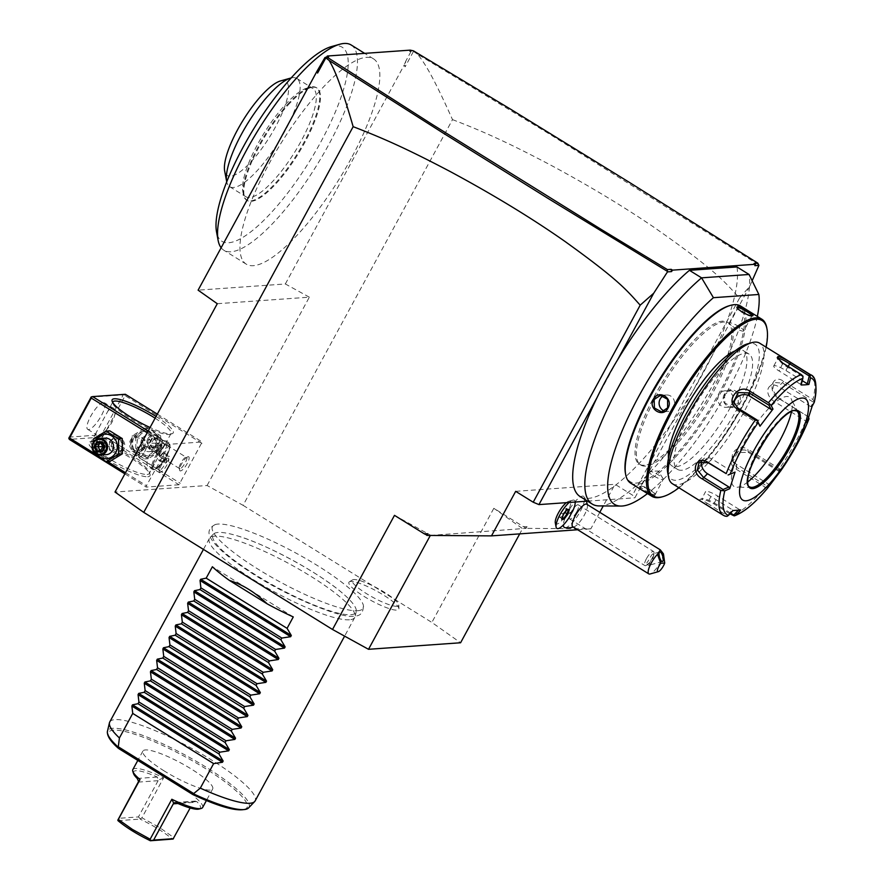 <?xml version="1.0" encoding="UTF-8"?>
<svg xmlns="http://www.w3.org/2000/svg" width="885" height="885" viewBox="0 0 885 885"><rect width="100%" height="100%" fill="white"/><g stroke="black" fill="none" stroke-linecap="round" stroke-linejoin="round"><path stroke-width="0.66" stroke-dasharray="4.42 3.32" d="M758.766 264.836L548.501 133.469L417.554 54.195C423.373 61.452 431.393 72.404 452.5 119.619L243.076 505.324L207.09 485.511L115.006 492.049M243.076 505.324L431.858 622.432L460.587 642.764M357.64 610.727A85.69 16.472 28.5 0 0 363.226 604.809A85.69 16.472 28.5 0 0 299.495 555.028A85.69 16.472 28.5 0 0 217.953 524.075A85.69 16.472 28.5 0 0 215.343 524.517A85.69 16.472 28.5 0 0 262.17 571.688A85.69 16.472 28.5 0 0 357.64 610.727M350.726 581.434A28.375 5.454 28.5 0 0 349.376 581.788A28.375 5.454 28.5 0 0 366.279 597.751A28.375 5.454 28.5 0 0 396.989 610.13A28.375 5.454 28.5 0 0 398.936 608.692A28.375 5.454 28.5 0 0 378.68 592.22A28.375 5.454 28.5 0 0 350.726 581.434M207.09 485.511L309.341 297.172L217.267 303.71M178.969 484.759L146.224 487.082L146.434 485.699L169.466 444.281L202.2 441.958L178.969 484.759L102.107 437.079L69.373 439.414M309.341 297.172L285.346 283.963L198.107 290.158M285.346 283.963L404.213 65.036L405.109 66.84L405.784 61.154L404.213 65.036M417.554 54.195L412.919 51.02L411.049 51.441L405.784 61.154M411.049 51.441L409.655 51.54L410.22 50.135M328.667 56.85L326.642 57.027M326.344 57.459L324.95 57.558M351.102 158.581A120.769 34.161 -58.2 0 1 246.24 264.139A120.769 34.161 -58.2 0 1 268.697 164.433A120.769 34.161 -58.2 0 1 373.558 58.886A120.769 34.161 -58.2 0 1 351.102 158.581M754.075 263.42L754.85 265.677M452.5 119.619C483.664 131.588 508.731 142.983 550.005 164.743C587.408 184.81 621.712 205.42 652.942 226.56C717.945 271.96 724.395 281.707 739.528 298.112L749.661 286.408L752.15 280.755M749.661 286.408L713.199 353.569A142.275 40.245 121.8 0 0 736.951 266.949M617.254 360.394L596.988 397.708M580.095 496.54A142.275 40.245 121.8 0 0 692.933 390.893L634.899 497.79L632.543 495.158L615.02 484.283L603.249 505.943M713.199 353.569A142.275 40.245 -58.2 0 1 692.933 390.893L713.199 353.569M599.145 505.91A142.275 40.245 121.8 0 0 696.163 412.698A142.275 40.245 121.8 0 0 749.086 274.472M757.35 316.421A130.814 37.004 -58.2 0 1 647.477 493.565M644.291 465.256A83.544 23.63 -58.2 0 1 639.368 464.194A83.544 23.63 -58.2 0 1 658.993 387.962A83.544 23.63 -58.2 0 1 722.525 321.155A83.544 23.63 -58.2 0 1 727.448 322.217A83.544 23.63 -58.2 0 1 707.823 398.449A83.544 23.63 -58.2 0 1 644.291 465.256M645.641 466.085A83.544 23.63 -58.2 0 1 640.718 465.034A83.544 23.63 -58.2 0 1 660.343 388.803A83.544 23.63 -58.2 0 1 723.875 321.996A83.544 23.63 -58.2 0 1 728.797 323.047A83.544 23.63 -58.2 0 1 709.173 399.279A83.544 23.63 -58.2 0 1 645.641 466.085M625.441 473.32A103.235 29.205 121.8 0 0 636.415 483.066A103.235 29.205 121.8 0 0 719.981 391.535A103.235 29.205 121.8 0 0 733.101 305.015A103.235 29.205 121.8 0 0 729.439 305.679M630.629 483.11A104.22 29.482 121.8 0 0 636.769 484.427A104.22 29.482 121.8 0 0 716.031 401.082A104.22 29.482 121.8 0 0 740.513 305.978M640.729 486.319L640.983 486.285C637.123 485.92 651.448 494.803 654.469 494.649C658.728 494.284 644.402 485.4 640.983 486.285L639.855 486.562L640.729 486.319L648.672 471.395A8.275 1.593 28.5 0 0 654.126 476.152A8.275 1.593 28.5 0 0 662.677 479.526A8.275 1.593 -151.5 0 0 663.208 479.294L654.701 495.556C659.281 495.169 643.871 485.611 640.132 486.518C635.95 486.175 651.36 495.733 654.701 495.556L655.011 494.383M766.764 327.716A104.22 29.482 -58.2 0 1 731.928 423.295A104.22 29.482 -58.2 0 1 661.77 496.972M724.494 394.113C718.487 403.881 733.919 413.417 739.063 403.14C744.772 393.394 729.351 383.858 724.494 394.113L724.87 402.996L732.05 406.901L738.289 402.819L738.024 394.301L730.877 390.396L724.804 394.456M766.133 347.174A103.235 29.205 -58.2 0 1 678.928 487.757M735.169 350.847A67.824 19.182 -58.2 0 1 739.44 349.763A67.824 19.182 -58.2 0 1 743.433 350.626A67.824 19.182 -58.2 0 1 727.503 412.521A67.824 19.182 -58.2 0 1 675.919 466.76A67.824 19.182 -58.2 0 1 671.925 465.897A67.824 19.182 -58.2 0 1 668.452 458.397M681.583 470.267A67.824 19.182 -58.2 0 1 677.589 469.415A67.824 19.182 -58.2 0 1 693.519 407.52A67.824 19.182 -58.2 0 1 745.104 353.281A67.824 19.182 -58.2 0 1 749.097 354.133A67.824 19.182 -58.2 0 1 733.167 416.027A67.824 19.182 -58.2 0 1 681.583 470.267M667.721 472.756A79.407 22.468 121.8 0 0 676.162 480.256A79.407 22.468 121.8 0 0 740.435 409.844A79.407 22.468 121.8 0 0 750.524 343.291A79.407 22.468 121.8 0 0 747.714 343.8M672.434 483.741A82.714 23.397 121.8 0 0 677.313 484.781A82.714 23.397 121.8 0 0 740.214 418.638A82.714 23.397 121.8 0 0 759.651 343.159M729.937 513.82L713.941 503.897C708.077 500.711 703.597 499.14 700.5 499.173L701.882 498.753L705.599 491.562A9.923 1.903 28.5 0 0 710.932 496.54L732.36 509.826L726.917 516.398M730.623 513.09L714.04 502.802C708.83 500.003 704.88 498.631 702.203 498.697L700.5 499.173C698.829 499.472 700.71 501.231 706.142 504.45L724.638 515.922A82.714 23.397 -58.2 0 1 723.288 515.28M801.168 384.997L800.527 384.278L803.016 376.225M802.496 376.479L782.76 364.244L777.727 358.724M810.505 374.698A82.714 23.397 -58.2 0 1 812.972 399.544L783.69 381.38C772.517 373.05 766.808 391.148 778.313 398.184L807.596 416.348A82.714 23.397 -58.2 0 1 778.501 469.924L749.23 451.759C738.035 444.148 723.797 462.766 736.054 469.116L765.337 487.281A82.714 23.397 -58.2 0 1 732.437 515.369M767.87 487.779L765.337 487.281M706.142 504.45L707.27 503.288C702.447 500.456 700.754 498.93 702.203 498.697L701.882 498.753M710.932 496.54L707.27 503.288L727.005 515.524M725.258 516.221L724.638 515.922M800.527 384.278L779.099 370.981A9.923 1.903 -151.5 0 1 773.767 366.003A9.923 1.903 -151.5 0 1 785.88 370.505L802.275 380.672M812.972 399.544L814.244 402.376M812.142 406.281L810.704 406.602L814.156 401.458M813.16 402.011L782.639 383.083L774.209 382.53L772.55 389.909L777.981 397.675L807.596 416.348M778.501 469.924L779.74 471.285L780.88 470.632M781.92 468.784L780.006 469.138L778.8 471.296L779.74 471.285M778.8 471.296L748.279 452.368L737.47 452.556L732.769 461.539L736.84 467.435L767.361 486.363L767.439 487.491M768.899 485.942L768.578 484.206L736.364 464.227A9.923 9.027 -8.5 0 1 732.26 458.153A9.923 9.027 -8.5 0 1 736.939 449.082A9.923 9.027 -8.5 0 1 747.803 449.16L748.279 452.368L749.23 451.759M767.361 486.363L768.578 484.206M740.712 510.003L739.13 509.351L738.234 510.302M739.13 509.351L717.702 496.054A9.923 1.903 28.5 0 0 705.599 491.562M733.001 510.556L732.36 509.826M796.777 410.972A44.67 12.633 121.8 0 0 796.644 410.883A44.67 12.633 121.8 0 0 794.011 410.319A44.67 12.633 121.8 0 0 760.049 446.04A44.67 12.633 121.8 0 0 749.551 486.794A44.67 12.633 121.8 0 0 749.695 486.883M747.825 481.938A52.613 14.879 -58.2 0 1 737.249 487.259A52.613 14.879 -58.2 0 1 736.718 487.27A52.613 14.879 -58.2 0 1 744.318 442.467A52.613 14.879 -58.2 0 1 786.522 396.513A52.613 14.879 -58.2 0 1 791.367 399.168A52.613 14.879 -58.2 0 1 791.522 411.492M810.704 406.602L778.501 386.623A9.923 7.124 -130.5 0 0 769.718 386.369A9.923 7.124 -130.5 0 0 773.833 401.204L806.047 421.183L808.503 416.603M806.832 422.886L806.047 421.183M780.006 469.138L747.803 449.16M701.783 461.373A9.923 7.124 49.5 0 1 703.409 458.884A9.923 7.124 49.5 0 1 712.193 459.149L733.61 472.435L727.78 474.924M735.048 472.114L733.61 472.435M759.651 424.479L738.223 411.193A9.923 9.027 171.5 0 1 734.119 405.131A9.923 9.027 171.5 0 1 734.041 403.438M751.984 315.79L751.453 316.022C748.046 316.896 733.72 308.013 737.968 307.648M743.776 330.901A8.275 1.593 28.5 0 1 743.245 331.145A8.275 1.593 -151.5 0 1 734.694 327.771A8.275 1.593 -151.5 0 1 729.229 323.014A8.275 1.593 -151.5 0 1 729.76 322.782A8.275 1.593 28.5 0 1 738.311 326.156A8.275 1.593 28.5 0 1 743.776 330.901L751.973 315.812M724.981 390.816A8.275 7.777 85.9 0 0 718.83 394.887A8.275 7.777 -94.1 0 0 726.154 407.321A8.275 7.777 -94.1 0 0 732.315 403.25A8.275 7.777 85.9 0 0 724.981 390.816L730.877 390.396M648.672 471.395A8.275 1.593 28.5 0 1 649.192 471.163A8.275 1.593 -151.5 0 1 649.313 471.152A8.275 1.593 -151.5 0 1 656.692 473.94A8.275 1.593 -151.5 0 1 663.053 478.619A8.275 1.593 -151.5 0 1 663.208 479.294M664.447 411.071A8.275 7.777 85.9 0 0 673.618 407.421A8.275 7.777 -94.1 0 0 663.396 395.805M739.528 298.112L632.543 495.158M413.383 51.618L405.109 66.84M599.787 512.327L590.837 528.821L526.188 528.356L527.084 526.719L523.489 526.686L493.83 508.289L431.858 622.432M527.084 526.719L525.624 528.4L522.559 528.622L519.705 533.876M523.489 526.686L526.188 528.356M394.489 515.347L430.486 535.159L426.858 535.414M577.673 529.75L590.837 528.821M430.331 535.436L522.559 528.622L493.83 508.289M427.754 533.766L426.99 535.159M515.678 491.341L615.02 484.283M587.529 501.153L634.899 497.79M555.293 522.858A13.264 3.75 121.8 0 0 567.44 512.349A13.264 3.75 121.8 0 0 568.657 501.319A13.264 3.75 121.8 0 0 566.367 502.658M564.951 527.659A18.297 5.177 121.8 0 0 580.228 511.441A18.297 5.177 121.8 0 0 584.1 496.795A18.297 5.177 121.8 0 0 567.739 512.327A18.297 5.177 121.8 0 0 563.38 524.949M572.672 511.154L572.661 511.087A16.538 4.679 121.8 0 0 574.31 500.268A16.538 4.679 121.8 0 0 572.75 500.169A16.538 4.679 121.8 0 0 569.155 502.459M572.661 511.087L569.332 513.134L569.575 516.785A16.538 4.679 -58.2 0 1 556.886 528.4M575.173 502.027A16.538 4.679 121.8 0 0 574.332 500.291A16.538 4.679 121.8 0 0 569.199 502.448M573.314 527.051A19.857 19.857 0 0 0 574.232 526.752A13.231 3.739 -58.2 0 0 584.288 515.159A13.231 3.739 121.8 0 0 587.408 505.512A13.231 3.739 121.8 0 0 586.744 504.229M574.232 526.752A13.231 3.739 -58.2 0 1 572.794 526.73M663.44 553.877A13.231 3.739 -58.2 0 1 660.321 562.329A13.231 3.739 -58.2 0 1 650.088 573.978M649.701 562.816A4.967 1.67 -105.5 0 1 648.948 565.283A4.967 1.67 -105.5 0 1 648.838 565.294A4.967 1.67 -105.5 0 1 648.285 565.128A4.967 1.67 -105.5 0 1 646.769 563.026L647.112 564.353L648.296 564.077L652.466 559.409L653.705 555.703L652.975 553.855L659.801 551.963M653.097 553.833C652.289 553.944 650.951 555.88 649.081 559.652L646.769 563.026M646.404 558.767A8.275 2.345 121.8 0 0 644.866 565.592A8.275 2.345 121.8 0 0 646.492 565.238A8.275 2.345 121.8 0 0 652.046 558.358A8.275 2.345 121.8 0 0 653.982 553.147A8.275 2.345 121.8 0 0 653.584 551.532A8.275 2.345 121.8 0 0 646.404 558.767M576.799 511.685A8.275 2.345 121.8 0 0 578.336 504.859A8.275 2.345 121.8 0 0 571.157 512.083A8.275 2.345 121.8 0 0 569.619 518.92A8.275 2.345 121.8 0 0 576.799 511.685M563.358 514.506L562.141 518.433M564.94 512.459L566.3 508.222L564.298 508.366L567.174 509.472L563.07 514.152L560.913 512.813L559.541 517.128L561.698 518.466L561.798 519.384M569.431 509.317L566.455 509.705M564.298 508.366L560.913 512.813M559.541 517.128L561.544 516.984L563.391 514.55M566.3 508.222L568.413 509.672M561.544 516.984L562.429 517.537M411.569 50.965L409.655 51.54M351.179 44.991A120.769 34.161 -58.2 0 1 328.711 144.698A120.769 34.161 -58.2 0 1 223.85 250.245A120.769 34.161 -58.2 0 1 221.128 247.756M331.521 46.573A114.154 32.291 -58.2 0 1 321.067 141.511A114.154 32.291 -58.2 0 1 216.537 231.947M288.067 105.061A66.176 18.718 -58.2 0 1 317.007 88.046A66.176 18.718 -58.2 0 1 312.659 126.323A66.176 18.718 -58.2 0 1 276.175 183.494A66.176 18.718 -58.2 0 1 247.236 200.508A66.176 18.718 -58.2 0 1 251.583 162.232A66.176 18.718 -58.2 0 1 288.067 105.061M287.393 104.64A66.176 18.718 -58.2 0 1 310.082 87.217A66.176 18.718 -58.2 0 1 316.332 87.626A66.176 18.718 -58.2 0 1 311.985 125.902A66.176 18.718 -58.2 0 1 275.5 183.084A66.176 18.718 -58.2 0 1 246.561 200.087A66.176 18.718 -58.2 0 1 243.419 194.678A66.176 18.718 -58.2 0 1 287.393 104.64M306.995 88.091A63.698 18.021 -58.2 0 0 285.147 104.85A63.698 18.021 121.8 0 0 242.833 191.525A63.698 18.021 121.8 0 0 245.853 196.724A63.698 18.021 121.8 0 0 273.697 180.352A63.698 18.021 -58.2 0 0 308.81 125.327A63.698 18.021 -58.2 0 0 313.002 88.478A63.698 18.021 -58.2 0 0 306.995 88.091L310.082 87.217M291.176 77.946A63.698 18.021 -58.2 0 1 296.818 78.444A63.698 18.021 -58.2 0 1 292.891 114.685A63.698 18.021 -58.2 0 1 258.365 169.378A63.698 18.021 -58.2 0 1 229.669 186.691A63.698 18.021 -58.2 0 1 226.726 181.856M280.49 80.944A55.423 15.676 -58.2 0 1 284.682 106.742A55.423 15.676 -58.2 0 1 251.517 161.236A55.423 15.676 -58.2 0 1 224.657 170.949M124.885 473.851L146.224 487.082M147.762 476.727A34.736 6.682 28.5 0 0 150.007 474.26A34.736 6.682 28.5 0 0 124.088 454.082A34.736 6.682 28.5 0 0 91.133 441.593A34.736 6.682 28.5 0 0 90.126 441.748A34.736 6.682 28.5 0 0 108.955 460.831A34.736 6.682 28.5 0 0 147.762 476.727M201.99 443.341L125.139 395.672L103.445 435.619L180.308 483.298M103.445 435.619L102.096 435.929L101.532 434.823L68.798 437.146M102.107 437.079L102.096 435.929M134.1 437.467A12.301 11.56 85.9 0 1 149.886 433.075A12.301 11.56 85.9 0 1 154.156 449.912A12.301 11.56 85.9 0 1 138.359 454.304A12.301 11.56 85.9 0 1 134.1 437.467M157.32 414.114L202.2 441.958M125.139 395.672L124.564 394.555L125.349 394.279M148.127 431.05L169.466 444.281M156.048 416.459A34.736 6.682 -151.5 0 1 172 433.761A34.736 6.682 -151.5 0 1 171.004 433.916A34.736 6.682 -151.5 0 1 150.052 427.499M147.198 432.765L168.128 445.752M93.666 452.965L107.539 461.561M125.504 472.712L146.434 485.699M100.237 439.867A12.301 11.56 85.9 0 1 116.023 435.475A12.301 11.56 85.9 0 1 120.294 452.312A12.301 11.56 85.9 0 1 104.496 456.704A12.301 11.56 85.9 0 1 100.237 439.867M90.491 397.199L123.225 394.876L101.532 434.823M123.225 394.876L124.564 394.555M103.368 402.454A15.72 4.447 121.8 0 0 91.409 415.021A15.72 4.447 121.8 0 0 87.726 429.369A15.72 4.447 121.8 0 0 88.644 429.557A15.72 4.447 121.8 0 0 100.602 416.99A15.72 4.447 121.8 0 0 104.297 402.653A15.72 4.447 121.8 0 0 103.368 402.454M111.455 407.476C122.252 408.439 106.764 436.958 96.742 434.579L95.934 434.458L96.144 432.743L107.837 411.193L111.455 407.476L112.506 407.753L104.297 402.653M155.107 418.185A33.088 6.361 -151.5 0 1 170.993 433.573A33.088 6.361 -151.5 0 1 169.832 434.358A33.088 6.361 -151.5 0 1 168.88 434.513A33.088 6.361 -151.5 0 1 137.496 422.61A33.088 6.361 -151.5 0 1 112.804 403.394A33.088 6.361 -151.5 0 1 112.694 402.443M150.671 468.043L154.3 464.315L165.993 442.765L166.203 441.051L165.395 440.929C155.362 438.562 139.885 467.07 150.671 468.043L152.452 469.515A15.72 4.447 121.8 0 0 153.37 469.714A15.72 4.447 -58.2 0 0 153.935 469.614A15.72 4.447 -58.2 0 0 164.51 458.496A15.72 4.447 -58.2 0 0 169.765 444.082A15.72 4.447 -58.2 0 0 169.013 442.799A15.72 4.447 -58.2 0 0 168.095 442.6A15.72 4.447 121.8 0 0 156.136 455.167A15.72 4.447 121.8 0 0 152.452 469.515M147.187 474.46A33.088 6.361 28.5 0 0 149.299 473.519A33.088 6.361 28.5 0 0 149.333 472.114A33.088 6.361 28.5 0 0 124.641 452.899A33.088 6.361 28.5 0 0 93.257 441.007A33.088 6.361 28.5 0 0 92.305 441.15A33.088 6.361 28.5 0 0 91.144 441.947A33.088 6.361 28.5 0 0 112.981 460.963A33.088 6.361 28.5 0 0 147.187 474.46M158.614 447.766L157.397 450.022L158.614 447.766A6.283 1.781 121.8 0 1 162.254 443.628A6.283 1.781 121.8 0 1 163.05 443.319A6.283 1.781 -58.2 0 1 163.415 443.407A6.283 1.781 -58.2 0 1 161.944 449.137A6.283 1.781 -58.2 0 1 157.165 454.171A6.283 1.781 121.8 0 1 156.789 454.082L159.488 455.764A6.283 1.781 121.8 0 0 159.853 455.841A6.283 1.781 121.8 0 0 164.643 450.808A6.283 1.781 121.8 0 0 166.114 445.078A6.283 1.781 121.8 0 0 165.749 445A6.283 1.781 121.8 0 0 160.959 450.022A6.283 1.781 121.8 0 0 159.488 455.764M144.863 448.297L144.963 439.712L137.783 435.84L131.378 439.933L131.843 448.474L138.956 452.346L144.863 448.297M141.268 451.162L142.496 448.916L141.268 451.162A6.283 1.781 -58.2 0 1 136.843 455.609A6.283 1.781 121.8 0 1 136.467 455.532L139.166 457.202A6.283 1.781 121.8 0 0 139.542 457.279A6.283 1.781 121.8 0 0 144.321 452.257A6.283 1.781 121.8 0 0 145.793 446.516A6.283 1.781 121.8 0 0 145.428 446.438A6.283 1.781 121.8 0 0 140.649 451.461A6.283 1.781 121.8 0 0 139.166 457.202M109.519 441.482L115.426 437.433L122.539 441.305L123.004 449.845L116.599 453.939L109.419 450.067L109.519 441.482M168.404 443.827A14.824 4.193 -58.2 0 1 169.278 444.016A14.824 4.193 -58.2 0 1 169.975 445.221A14.824 4.193 -58.2 0 1 165.019 458.817A14.824 4.193 -58.2 0 1 155.041 469.293A14.824 4.193 -58.2 0 1 154.521 469.393A14.824 4.193 -58.2 0 1 153.647 469.205A14.824 4.193 -58.2 0 1 157.132 455.675A14.824 4.193 -58.2 0 1 168.404 443.827M154.466 469.36A14.824 4.193 121.8 0 0 165.738 457.501A14.824 4.193 121.8 0 0 169.223 443.982A14.824 4.193 121.8 0 0 168.349 443.794A14.824 4.193 -58.2 0 0 157.076 455.642A14.824 4.193 -58.2 0 0 153.592 469.172A14.824 4.193 -58.2 0 0 154.466 469.36M162.53 453.065L164.156 452.954L163.039 456.461L160.285 460.089L158.658 460.2L159.776 456.693L162.53 453.065L167.918 456.417L169.555 456.295L168.427 459.802L165.683 463.43L164.046 463.541L165.174 460.034L167.918 456.417M164.156 452.954L169.555 456.295M159.776 456.693L165.174 460.034M158.658 460.2L164.046 463.541M160.285 460.089L165.683 463.43M163.039 456.461L168.427 459.802M141.932 445.078A6.283 1.781 121.8 0 0 138.27 449.248A6.283 1.781 121.8 0 0 136.157 454.381L136.71 448.275L141.932 445.078A6.283 1.781 121.8 0 1 142.728 444.768A6.283 1.781 -58.2 0 1 143.105 444.845A6.283 1.781 -58.2 0 1 142.496 448.916M145.582 446.151A6.615 1.87 -58.2 0 1 145.97 446.239A6.615 1.87 -58.2 0 1 144.421 452.279A6.615 1.87 -58.2 0 1 139.387 457.567A6.615 1.87 -58.2 0 1 138.989 457.479A6.615 1.87 -58.2 0 1 140.549 451.45A6.615 1.87 -58.2 0 1 145.582 446.151M167.641 458.165A8.275 2.345 -58.2 0 1 167.929 458.109A8.275 2.345 -58.2 0 1 166.878 465.045A8.275 2.345 -58.2 0 1 160.185 472.38A8.275 2.345 -58.2 0 1 159.3 471.594A8.275 2.345 -58.2 0 1 162.066 464.005A8.275 2.345 -58.2 0 1 167.641 458.165L165.805 458.695C168.913 458.142 162.331 470.256 159.61 470.112C156.501 470.676 163.083 458.552 165.805 458.695L145.97 446.239M159.61 470.112L158.902 469.492L159.3 471.594M136.157 454.381A6.283 1.781 121.8 0 0 136.467 455.532M110.293 441.427A8.275 7.777 85.9 0 1 123.612 441.261A8.275 7.777 85.9 0 1 117.616 453.861A8.275 7.777 85.9 0 1 110.293 441.427M122.993 448.916A6.615 6.217 85.9 0 1 114.497 451.273A6.615 6.217 85.9 0 1 112.207 442.223A6.615 6.217 85.9 0 1 120.703 439.867A6.615 6.217 85.9 0 1 122.993 448.916M157.397 450.022A6.283 1.781 121.8 0 0 156.479 452.943A6.283 1.781 121.8 0 0 156.789 454.082M165.904 444.712A6.615 1.87 -58.2 0 1 166.291 444.79A6.615 1.87 -58.2 0 1 164.732 450.83A6.615 1.87 -58.2 0 1 159.698 456.129A6.615 1.87 -58.2 0 1 159.311 456.041A6.615 1.87 -58.2 0 1 160.871 450A6.615 1.87 -58.2 0 1 165.904 444.712M187.952 456.715A8.275 2.345 -58.2 0 1 188.251 456.671A8.275 2.345 -58.2 0 1 187.2 463.596A8.275 2.345 -58.2 0 1 180.507 470.931A8.275 2.345 -58.2 0 1 179.622 470.156A8.275 2.345 -58.2 0 1 182.387 462.567A8.275 2.345 -58.2 0 1 187.952 456.715L186.127 457.257C189.235 456.693 182.653 468.818 179.932 468.674C176.823 469.227 183.405 457.114 186.127 457.257L166.291 444.79M179.932 468.674L179.224 468.043L179.622 470.156M144.1 448.352A8.275 7.777 -94.1 0 0 136.766 435.918A8.275 7.777 -94.1 0 0 130.77 448.518A8.275 7.777 -94.1 0 0 144.1 448.352M131.389 440.863A6.615 6.217 -94.1 0 0 133.69 449.912A6.615 6.217 -94.1 0 0 142.186 447.556A6.615 6.217 -94.1 0 0 139.885 438.506A6.615 6.217 -94.1 0 0 131.389 440.863M109.884 461.395L97.427 453.673L97.394 438.396L109.817 430.84M93.589 451.726L93.522 441.925M93.733 453.939L97.427 453.673M93.699 438.661L97.394 438.396M97.162 454.58A12.301 11.56 85.9 0 1 95.713 440.188A12.301 11.56 85.9 0 1 96.1 439.535M105.16 438.163A8.275 7.777 -94.1 0 0 99.164 450.764A8.275 7.777 -94.1 0 0 106.333 454.669M100.16 442.6L104.872 442.423L107.185 446.671L104.419 446.87M103.833 447.876L104.895 450.885L107.185 446.671L103.191 446.593L104.872 442.423L102.107 442.611M102.206 450.863L104.895 450.885L102.129 451.084M100.459 442.6L97.516 442.588M156.966 436.106L156.988 451.383L144.565 458.939L132.108 451.206L132.075 435.929L144.509 428.384L156.966 436.106L160.661 435.84L160.683 451.118L148.26 458.673L135.803 450.941L135.77 435.663L148.204 428.119L160.661 435.84M156.988 451.383L160.683 451.118M144.565 458.939L148.26 458.673M144.509 428.384L148.204 428.119M132.075 435.929L135.77 435.663M132.108 451.206L135.803 450.941M158.669 449.591A12.301 11.56 85.9 0 1 142.883 453.983A12.301 11.56 85.9 0 1 138.613 437.146A12.301 11.56 85.9 0 1 154.399 432.754A12.301 11.56 85.9 0 1 158.669 449.591M141.899 439.181A8.275 7.777 85.9 0 1 155.218 439.015A8.275 7.777 85.9 0 1 149.222 451.615A8.275 7.777 85.9 0 1 141.899 439.181M147.828 438.761A8.275 7.777 85.9 0 1 161.147 438.595A8.275 7.777 85.9 0 1 161.313 447.124A8.275 7.777 -94.1 0 1 147.994 447.29A8.275 7.777 -94.1 0 1 147.828 438.761M148.78 439.159A7.445 6.992 -94.1 0 0 151.368 449.348A7.445 6.992 -94.1 0 0 160.915 446.693A7.445 6.992 85.9 0 0 158.338 436.504A7.445 6.992 85.9 0 0 148.78 439.159M157.596 437.865L160.362 442.965L157.618 448.02L152.098 447.987L149.333 442.887L152.076 437.821L152.253 438.695L156.855 438.728L159.156 442.976L156.866 447.19L152.275 447.168L149.963 442.909L152.076 437.821L157.596 437.865L156.855 438.728L152.253 438.695M149.333 442.887L147.209 443.108L151.191 443.186L154.09 438.927L156.402 443.175L160.362 442.965M152.098 447.987L152.275 447.168L152.098 447.987L152.275 447.168L156.877 447.19L157.618 448.02M156.866 447.19L154.112 447.39L156.402 443.175L151.191 443.186L154.112 447.39L149.51 447.356L147.209 443.108L149.499 438.894L151.191 443.186L149.51 447.356L152.275 447.168M350.759 614.721A81.365 15.642 28.5 0 0 356.235 611.635A81.365 15.642 28.5 0 0 342.274 592.994A81.365 15.642 28.5 0 0 236.671 535.646A81.365 15.642 28.5 0 0 218.13 532.449A81.365 15.642 28.5 0 0 213.429 534.097A81.365 15.642 28.5 0 0 264.814 580.471A81.365 15.642 28.5 0 0 350.759 614.721M349.486 619.788A82.714 15.897 -151.5 0 1 263.973 586.036A82.714 15.897 -151.5 0 1 209.369 538.489A82.714 15.897 -151.5 0 1 209.867 537.814A82.714 15.897 -151.5 0 1 214.646 536.144A82.714 15.897 -151.5 0 1 298.3 568.812A82.714 15.897 -151.5 0 1 355.062 616.646A82.714 15.897 -151.5 0 1 354.763 617.431A82.714 15.897 -151.5 0 1 349.486 619.788M109.751 721.972A82.714 15.897 -151.5 0 1 115.028 719.616A82.714 15.897 -151.5 0 1 200.541 753.367A82.714 15.897 -151.5 0 1 255.134 800.914M164.245 770.968A39.703 7.633 -151.5 0 1 142.905 751.055A39.703 7.633 -151.5 0 1 191.337 769.043A39.703 7.633 -151.5 0 1 212.688 788.944A39.703 7.633 -151.5 0 1 164.245 770.968M132.827 769.607A39.703 7.633 28.5 0 1 163.614 777.838L141.921 817.795L159.577 827.541L173.737 837.531L190.164 807.972M202.621 807.496A39.703 7.633 28.5 0 0 195.43 797.584M141.921 817.795L140.151 819.101C153.47 825.616 164.256 832.309 172.52 839.179M173.051 839.046L173.737 837.531M199.059 809.045A38.055 7.312 -151.5 0 0 196.669 801.478L193.472 801.91M118.004 820.672L140.151 819.101M140.095 818.603L138.436 816.921L118.568 818.326M163.614 777.838L158.282 780.072L157.298 777.052A38.055 7.312 -151.5 0 0 133.48 773.435M138.248 782.097L158.116 780.681L158.282 780.072M158.116 780.681L138.436 816.921M293.278 616.933L212.378 566.743M396.989 606.313A26.473 5.089 -151.5 0 1 368.348 594.764A26.473 5.089 -151.5 0 1 352.573 579.874A26.473 5.089 -151.5 0 1 353.834 579.542A26.473 5.089 -151.5 0 1 379.908 589.609A26.473 5.089 -151.5 0 1 398.792 604.975A26.473 5.089 -151.5 0 1 396.989 606.313M782.86 363.149L779.099 370.981M713.941 503.897L717.702 496.054M788.104 366.401L785.88 370.505M783.69 381.38L778.501 386.623M778.313 398.184L777.981 397.675L773.833 401.204M736.054 469.116L736.84 467.435L736.364 464.227M796.644 410.883L796.898 411.038A44.67 12.633 121.8 0 0 794.265 410.474A44.67 12.633 121.8 0 0 760.292 446.195A44.67 12.633 121.8 0 0 749.805 486.949L749.551 486.794M708.044 462.678L712.193 459.149M738.223 411.193L737.747 407.985M752.305 315.779L751.453 316.022M739.063 403.14L738.289 402.819M248.53 807.961A80.391 15.454 28.5 0 0 185.739 755.359A80.391 15.454 28.5 0 0 107.439 731.353M192.642 794.431A78.787 15.145 28.5 0 0 243.629 798.491A78.787 15.145 28.5 0 0 147.707 738.975A78.787 15.145 28.5 0 0 118.922 748.699M193.173 802.429L177.985 803.503M196.669 801.478L176.602 802.905M137.23 778.479L157.298 777.052M640.718 465.034L639.368 464.194M677.589 469.415L671.925 465.897M749.097 354.133L743.433 350.626M777.207 357.739L777.771 359.432M773.767 366.003L777.76 358.646M798.126 412.565L791.367 399.168M751.73 487.381L736.718 487.27M769.718 386.369L774.209 382.53M732.769 461.539L732.26 458.153M703.409 458.884L698.918 462.722M734.119 405.131L733.621 401.746M752.582 315.735L751.708 315.978M729.229 323.014L737.426 307.914M726.154 407.321L732.05 406.901M663.053 478.619L658.263 471.052L649.313 471.152M666.283 394.987L660.398 395.407M667.456 411.481L661.56 411.901M728.797 323.047L727.448 322.217M568.657 501.319L572.75 500.169M587.408 505.512A19.857 19.857 0 0 0 587.264 504.55M586.379 501.231A19.857 19.857 0 0 0 584.1 496.795M662.456 561.521L648.948 565.283M647.112 564.353L648.285 565.128M648.296 564.077L646.492 565.238M653.705 555.703L653.982 553.147M578.336 504.859L653.584 551.532M569.619 518.92L644.866 565.592M246.24 264.139L223.85 250.245M373.558 58.886L364.664 53.365M317.007 88.046L316.332 87.626M247.236 200.508L246.561 200.087M242.833 191.525L243.419 194.678M296.818 78.444L313.002 88.478M229.669 186.691L245.853 196.724M87.726 429.369L95.934 434.458M170.993 433.573L165.993 442.765M154.3 464.315L149.299 473.519M169.832 434.358L172 433.761M112.804 403.394L112.118 401.248M112.837 401.989L107.837 411.193M96.144 432.743L91.144 441.947M92.305 441.15L90.126 441.748M149.333 472.114L150.007 474.26M166.203 441.051L169.013 442.799M169.975 445.221L169.765 444.082M155.041 469.293L153.935 469.614M143.105 444.845L145.793 446.516M159.223 470.035L138.989 457.479M116.444 437.356L115.426 437.433M117.616 453.861L116.599 453.939M179.544 468.585L159.311 456.041M163.415 443.407L166.114 445.078M162.254 443.628L157.021 446.837L156.479 452.943M136.766 435.918L137.783 435.84M137.938 452.423L138.956 452.346M148.049 435.11L153.979 434.69M149.222 451.615L155.152 451.195M152.32 438.65L150.007 442.909L152.342 447.202M215.343 524.517C208.384 528.013 207.145 533.024 211.626 539.573C217.599 548.412 230.288 559.132 249.692 571.721C287.857 597.342 343.457 619.301 354 616.071C360.604 616.237 363.691 612.486 363.226 604.809M342.274 592.994C319.264 572.872 266.075 543.987 236.671 535.646M213.429 534.097L209.867 537.814M356.235 611.635L355.062 616.646M354.763 617.431L344.608 636.138M142.905 751.055L137.817 760.425M212.688 788.944L206.426 800.482M195.441 801.102L174.976 802.562M209.369 538.489L203.439 549.408M352.573 579.874L349.376 581.788M398.792 604.975L398.936 608.692"/><path stroke-width="1.33" d="M519.705 533.876L460.587 642.764L368.514 649.302L332.517 629.478L143.746 512.382L115.006 492.049L217.267 303.71L198.107 290.158L316.985 71.231L324.95 57.558L325.846 57.204L325.857 57.835L317.582 73.057L316.985 71.231M326.642 57.027L327.328 56.02L410.22 50.135L413.439 50.832L510.711 109.264L629.368 182.365L757.814 263.155L754.075 263.42L755.414 264.261L672.523 270.146L671.538 271.595L667.467 271.883L653.716 293.223L617.254 360.394A142.275 40.245 121.8 0 1 689.437 270.323L736.951 266.949L749.086 274.472L701.573 277.846A142.275 40.245 121.8 0 0 609.002 405.485A142.275 40.245 121.8 0 0 592.231 504.074A142.275 40.245 121.8 0 0 599.145 505.91L620.816 506.065A130.814 37.004 -58.2 0 1 624.943 424.358A130.814 37.004 -58.2 0 1 713.432 297.692L701.573 277.846L689.437 270.323M319.673 67.271L317.582 73.057M653.716 293.223L640.198 305.17C626.314 289.771 618.88 280.213 565.15 241.561C532.117 218.385 493.863 195.076 450.388 171.646C408.947 149.831 384.433 138.702 353.159 126.677C339.32 78.931 333.457 67.824 329.165 60.479L325.857 57.835M353.159 126.677L143.746 512.382M325.846 57.204L326.797 56.983L432.334 124.475L601.911 229.846L667.423 269.582L671.173 269.317L672.523 270.146M329.165 60.479L442.234 132.484L547.461 198.052L667.345 271.33L667.412 269.582M327.328 56.02L328.667 56.85L326.797 56.983M755.414 264.261L754.85 265.677L758.921 265.389L757.814 263.166M752.15 280.755L758.921 265.389M671.173 269.317L671.538 271.595M667.467 271.883L667.345 271.33M617.254 360.394A142.275 40.245 -58.2 0 0 596.988 397.708L538.954 504.605L533.212 502.215L640.198 305.17M596.988 397.708A142.275 40.245 121.8 0 0 580.095 496.54L592.231 504.074M749.086 274.472L758.854 294.473L713.432 297.692M758.854 294.473A130.814 37.004 -58.2 0 1 757.35 316.421M647.477 493.565A130.814 37.004 -58.2 0 1 620.816 506.065M761.808 319.186L740.513 305.978A104.22 29.482 121.8 0 0 734.373 304.661A104.22 29.482 121.8 0 0 730.678 305.325L729.439 305.679A103.235 29.205 121.8 0 0 659.944 378.647A103.235 29.205 121.8 0 0 625.441 473.32L625.684 474.592A104.22 29.482 121.8 0 0 630.629 483.11L651.935 496.33A104.22 29.482 -58.2 0 1 676.417 401.215A104.22 29.482 -58.2 0 1 755.679 317.87A104.22 29.482 -58.2 0 1 761.808 319.186A104.22 29.482 -58.2 0 1 766.764 327.716L766.996 328.977A103.235 29.205 -58.2 0 1 766.133 347.174M730.678 305.325A104.22 29.482 121.8 0 0 660.509 379.001A104.22 29.482 121.8 0 0 625.684 474.592M678.928 487.757A103.235 29.205 -58.2 0 1 663.009 496.618L661.77 496.972A104.22 29.482 -58.2 0 1 658.064 497.647A104.22 29.482 -58.2 0 1 651.935 496.33M752.305 315.779C748.566 316.686 733.167 307.128 737.747 306.752C741.077 306.564 756.487 316.122 752.305 315.779L752.582 315.735M737.15 307.582L737.747 306.752L737.968 307.648C740.999 307.493 755.325 316.376 751.453 316.022M653.384 399.157C658.551 388.869 673.95 398.449 667.943 408.195C663.064 418.461 647.665 408.881 653.384 399.157L654.148 399.478L660.398 395.407L667.567 399.301L667.633 407.841L661.56 411.901L654.413 408.007L654.148 399.478M663.009 496.618A103.235 29.205 -58.2 0 1 659.347 497.293A103.235 29.205 -58.2 0 1 672.467 410.762A103.235 29.205 -58.2 0 1 756.022 319.231A103.235 29.205 -58.2 0 1 766.996 328.977M668.452 458.397A67.824 19.182 -58.2 0 1 691.373 398.15A67.824 19.182 -58.2 0 1 735.169 350.847M751.841 342.639L747.714 343.8A79.407 22.468 121.8 0 0 694.26 399.931A79.407 22.468 121.8 0 0 667.721 472.756L668.518 476.971A82.714 23.397 121.8 0 0 672.434 483.741L723.288 515.28A82.714 23.397 -58.2 0 1 720.821 490.434L702.336 478.962C689.846 472.634 695.71 454.613 707.701 462.169L726.198 473.641A82.714 23.397 -58.2 0 1 755.281 420.065L736.796 408.593C724.45 401.558 738.632 382.917 749.971 391.236L768.457 402.708A82.714 23.397 -58.2 0 1 801.356 374.62L782.86 363.149L777.207 357.739L777.97 356.5C780.813 356.92 785.05 358.956 790.67 362.596L809.156 374.067A82.714 23.397 -58.2 0 1 810.505 374.698L759.651 343.159A82.714 23.397 121.8 0 0 754.772 342.108A82.714 23.397 121.8 0 0 751.841 342.639A82.714 23.397 121.8 0 0 696.163 401.115A82.714 23.397 121.8 0 0 668.518 476.971M801.356 374.62L803.016 376.225L802.861 378.349A80.269 22.7 121.8 0 0 771.134 405.43L768.457 402.708M777.727 358.724L778.424 358.303C780.858 358.69 784.564 360.505 789.542 363.757L809.277 376.003L807.297 383.791L802.275 380.672M738.234 510.302L733.776 515.048L734.196 515.878L729.937 513.82M767.837 487.823C755.336 502.791 744.318 512.083 734.771 515.723L736.143 514.871A80.269 22.7 121.8 0 0 767.87 487.779L780.88 470.632A80.269 22.7 121.8 0 0 808.934 418.97L809.001 418.815C802.253 435.94 792.871 453.22 780.869 470.654L779.74 471.285M733.776 515.048L730.623 513.09M720.821 490.434L724.76 490.843A80.269 22.7 121.8 0 0 728.432 515.413L726.917 516.398L724.638 515.922M755.281 420.065L757.471 420.817L758.124 422.587A80.269 22.7 121.8 0 0 730.07 474.238L735.048 472.114L729.738 488.719L728.952 487.015L723.111 489.505L723.067 490.644M723.111 489.505L703.376 477.269L697.369 469.99L698.918 462.722L708.044 462.678L726.198 473.641M730.07 474.238L728.078 474.957M771.134 405.43L772.992 409.058L759.972 426.216L757.471 420.817M757.471 420.231L737.747 407.985L733.621 401.746L738.289 392.575L749.175 392.918L768.91 405.164L769.773 404.611M772.992 409.058L771.078 409.412L749.661 396.126A9.923 9.027 171.5 0 0 739.617 395.628A9.923 9.027 171.5 0 0 734.041 403.438M768.91 405.164L771.078 409.412M759.972 426.216L758.124 422.587M729.738 488.719L724.76 490.843M728.432 515.413L733.001 510.556L740.712 510.003L736.143 514.871M801.91 398.051A59.561 16.848 121.8 0 0 753.71 450.852A59.561 16.848 121.8 0 0 746.132 500.777A59.561 16.848 121.8 0 0 794.343 447.965A59.561 16.848 121.8 0 0 801.91 398.051M808.503 416.603L808.934 418.97L806.832 422.886L812.142 406.281L814.244 402.376A80.269 22.7 121.8 0 0 810.572 377.795L808.879 384.455L805.217 384.842L801.168 384.997L802.861 378.349M810.572 377.795L809.156 374.067M808.879 384.455L807.297 383.791M809.277 376.003L810.306 375.705M749.695 486.883A44.67 12.633 121.8 0 0 751.73 487.381A44.67 12.633 121.8 0 0 752.184 487.358A44.67 12.633 121.8 0 0 784.198 454.912A44.67 12.633 121.8 0 0 798.126 412.565A44.67 12.633 121.8 0 0 796.777 410.972M791.522 411.492A52.613 14.879 -58.2 0 1 747.825 481.938M728.952 487.015L707.524 473.729A9.923 7.124 49.5 0 1 701.783 461.373M737.382 308.057L737.968 307.648M663.396 395.805A8.275 7.777 -94.1 0 0 660.133 399.058A8.275 7.777 85.9 0 0 664.447 411.071M603.249 505.943L599.787 512.327M533.212 502.215L515.678 491.341L491.496 535.879L426.858 535.414L427.754 533.766L424.158 533.744L394.489 515.347L332.517 629.478M491.496 535.879L577.673 529.75M426.99 535.159L424.158 533.744M430.331 535.436L368.514 649.302M538.954 504.605L587.529 501.153M566.367 502.658A13.264 3.75 121.8 0 0 558.391 512.99A13.264 3.75 121.8 0 0 555.293 522.858L556.079 527.04A16.538 4.679 -58.2 0 1 559.939 514.727A16.538 4.679 121.8 0 1 569.155 502.459M563.38 524.949A18.297 5.177 121.8 0 0 564.951 527.659A19.857 19.857 0 0 0 573.314 527.051M569.199 502.448A16.538 4.679 121.8 0 0 558.689 517.26A16.538 4.679 121.8 0 0 556.897 528.4A16.538 4.679 -58.2 0 1 556.864 528.389A16.538 4.679 -58.2 0 1 556.079 527.04M556.864 528.389L556.897 528.4A16.538 4.679 121.8 0 0 569.63 516.751A16.527 4.679 121.8 0 1 571.035 513.964A16.527 4.679 121.8 0 1 572.672 511.154A16.538 4.679 121.8 0 0 575.173 502.027M664.712 563.004L663.44 553.877L660.31 549.862L586.744 504.229A13.231 3.739 121.8 0 0 575.261 515.8A13.231 3.739 -58.2 0 0 572.794 526.73L648.838 573.9A13.231 3.739 -58.2 0 1 651.294 562.971A13.231 3.739 -58.2 0 1 657.478 554.298L660.796 563.28A6.615 1.87 121.8 0 0 657.632 569.221A6.615 1.87 121.8 0 0 658.34 571.655A6.615 1.87 121.8 0 0 664.712 563.004L660.796 563.28M658.34 571.655L650.088 573.978A13.231 3.739 -58.2 0 1 648.838 573.9M660.31 549.862L657.478 554.298M659.911 551.941A4.967 1.67 -105.5 0 1 662.776 556.455A4.967 1.67 -105.5 0 1 662.456 561.521A4.967 1.67 -105.5 0 1 662.345 561.544A4.967 1.67 -105.5 0 1 659.48 557.019A4.967 1.67 -105.5 0 1 659.801 551.963A4.967 1.67 -105.5 0 1 659.911 551.941M563.358 514.506L561.798 519.384L564.055 519.218L567.882 514.185L569.431 509.317L567.174 509.472L563.07 514.152M567.174 509.472L566.455 509.705L567.174 509.472M569.431 509.317L568.458 509.561M567.882 514.185L567.075 513.875L568.413 509.672M564.055 519.218L563.701 518.322L567.075 513.875L564.94 512.459M561.798 519.384L561.698 518.466L561.798 519.384M563.391 514.55L564.918 512.537M562.429 517.537L563.701 518.322L562.141 518.433M221.128 247.756A120.769 34.161 -58.2 0 1 218.119 240.377A120.769 34.161 -58.2 0 1 246.318 150.55A120.769 34.161 -58.2 0 1 339.785 44.25A120.769 34.161 -58.2 0 1 351.179 44.991L364.664 53.365M218.119 240.377L216.537 231.947A114.154 32.291 -58.2 0 1 243.176 147.043A114.154 32.291 -58.2 0 1 331.521 46.573L339.785 44.25M226.726 181.856A63.698 18.021 -58.2 0 1 226.648 181.48A63.698 18.021 -58.2 0 1 268.963 94.817A63.698 18.021 -58.2 0 1 290.811 78.046A63.698 18.021 -58.2 0 1 291.176 77.946M226.648 181.48L224.657 170.949A55.423 15.676 -58.2 0 1 261.484 95.536A55.423 15.676 -58.2 0 1 280.49 80.944L290.811 78.046M93.666 452.965L69.583 438.02L68.798 438.296L69.373 439.414L124.885 473.851M148.127 431.05L92.604 396.602L125.349 394.279L157.32 414.114M150.052 427.499A34.736 6.682 -151.5 0 1 112.118 401.248A34.736 6.682 -151.5 0 1 114.375 398.792A34.736 6.682 -151.5 0 1 156.048 416.459M92.604 396.602L91.266 396.923L91.266 398.073L147.198 432.765M107.539 461.561L125.504 472.712M69.583 438.02L91.266 398.073M91.266 396.923L68.798 438.296M112.694 402.443A33.088 6.361 -151.5 0 1 112.837 401.989A33.088 6.361 -151.5 0 1 114.939 401.049A33.088 6.361 -151.5 0 1 155.107 418.185M93.522 441.925L93.699 438.661L106.123 431.106L109.817 430.84L122.274 438.573L122.307 453.85L109.884 461.395L106.189 461.66L93.733 453.939L93.589 451.726M106.123 431.106L118.579 438.838L118.612 454.116L106.189 461.66M96.1 439.535A12.301 11.56 85.9 0 1 111.82 436.006A12.301 11.56 85.9 0 1 115.78 452.633A12.301 11.56 85.9 0 1 97.162 454.58M100.403 455.089L106.333 454.669A8.275 7.777 -94.1 0 0 112.329 442.069A8.275 7.777 -94.1 0 0 105.16 438.163L99.231 438.584A8.275 7.777 -94.1 0 0 93.08 442.655A8.275 7.777 85.9 0 0 100.403 455.089A8.275 7.777 85.9 0 0 106.565 451.018A8.275 7.777 -94.1 0 0 99.231 438.584M118.579 438.838L122.274 438.573M118.612 454.116L122.307 453.85M105.603 450.62A7.445 6.992 85.9 0 1 96.056 453.275A7.445 6.992 85.9 0 1 93.467 443.086A7.445 6.992 -94.1 0 1 103.025 440.431A7.445 6.992 -94.1 0 1 105.603 450.62M96.775 441.759L94.02 446.814L96.786 451.914L102.306 451.958L105.049 446.892L102.284 441.792L102.118 442.611L102.284 441.792L96.775 441.759L97.516 442.588L95.226 446.803L97.538 451.051L102.096 451.084L105.049 446.892L104.419 446.87M102.306 451.958L102.129 451.084L102.306 451.958M96.786 451.914L97.538 451.051L100.293 450.852L103.7 445.609M94.02 446.814L104.231 446.604M103.833 447.876L100.282 442.389M102.206 450.863L100.293 450.852L97.992 446.604L100.16 442.6M344.608 636.138L255.134 800.914A82.714 15.897 -151.5 0 1 254.637 801.589A82.714 15.897 -151.5 0 1 249.869 803.259A82.714 15.897 -151.5 0 1 200.32 788.137L192.642 794.431L118.922 748.699L118.236 747.15L119.42 737.957A82.714 15.897 -151.5 0 1 109.452 722.757A82.714 15.897 -151.5 0 1 109.751 721.972L203.439 549.408M118.922 748.699L118.236 747.15A80.391 15.454 28.5 0 1 107.439 731.353L109.452 722.757M193.361 793.358L118.634 747.006M254.637 801.589L248.53 807.961A80.391 15.454 28.5 0 1 193.638 793.922L192.642 794.431M137.817 760.425L132.827 769.607A39.703 7.633 28.5 0 0 132.794 771.289A39.703 7.633 28.5 0 0 140.018 779.519L118.324 819.466L132.484 829.466L150.151 839.212L171.845 799.255A39.703 7.633 28.5 0 0 201.227 808.447A39.703 7.633 28.5 0 0 202.621 807.496L206.426 800.482M190.164 807.972L173.051 839.046L150.361 840.75C137.042 834.234 126.256 827.541 118.004 820.672L118.324 819.466M173.493 838.67L153.625 840.075L173.305 803.834L174.976 802.562L176.602 802.905A38.055 7.312 -151.5 0 0 199.059 809.045L201.227 808.447M171.845 799.255L173.759 803.303M150.151 839.212L150.76 840.628L153.625 840.075M117.805 820.185L138.569 781.477L137.23 778.479A38.055 7.312 -151.5 0 1 133.48 773.435L132.794 771.289M140.018 779.519L138.569 781.477M267.193 603.869L229.436 580.449C242.578 584.542 255.168 592.353 267.193 603.869A82.714 15.897 -151.5 0 0 293.278 616.933L287.083 628.339L291.32 635.485L290.667 636.691L281.817 638.052L280.888 639.755L285.125 646.902L284.472 648.108L275.611 649.457L274.693 651.172L278.93 658.318L278.266 659.524L269.416 660.874L268.498 662.577L272.735 669.724L272.071 670.941L263.221 672.29L262.292 673.994L266.529 681.14L265.876 682.357L257.026 683.707L256.097 685.41L260.334 692.557L259.681 693.763L250.831 695.123L249.902 696.827L254.139 703.973L253.486 705.179L244.625 706.529L243.707 708.232L247.944 715.379L247.28 716.596L238.43 717.945L237.512 719.649L241.749 726.795L241.085 728.012L232.235 729.362L231.306 731.065L235.543 738.212L234.89 739.417L226.04 740.778L225.111 742.482L229.348 749.628L228.695 750.834L219.845 752.184L218.916 753.898L223.153 761.045L222.489 762.25L213.639 763.6L132.739 713.421L119.42 737.957M213.639 763.6L200.32 788.137M132.739 713.421L131.865 706.031L132.518 704.814L138.005 703.708L218.916 753.898M228.695 750.834L138.06 694.614L138.934 702.004L138.005 703.708M138.06 694.614L138.713 693.409L144.211 692.291L225.111 742.482M234.89 739.417L144.255 683.198L145.129 690.588L144.211 692.291M144.255 683.198L144.919 681.992L150.406 680.875L231.306 731.065M241.085 728.012L150.45 671.792L151.335 679.171L150.406 680.875M150.45 671.792L151.114 670.576L156.601 669.469L237.512 719.649M247.28 716.596L156.656 660.376L157.53 667.755L156.601 669.469M156.656 660.376L157.309 659.159L162.796 658.053L243.707 708.232M253.486 705.179L162.851 648.959L163.725 656.349L162.796 658.053M162.851 648.959L163.504 647.754L168.991 646.636L249.902 696.827M259.681 693.763L169.046 637.543L169.92 644.933L168.991 646.636M169.046 637.543L169.699 636.337L175.197 635.22L256.097 685.41M265.876 682.357L175.241 626.126L176.115 633.516L175.197 635.22M175.241 626.126L175.905 624.921L181.392 623.803L262.292 673.994M272.071 670.941L181.436 614.721L182.321 622.1L181.392 623.803M181.436 614.721L182.1 613.504L187.587 612.398L268.498 662.577M278.266 659.524L187.642 603.304L188.516 610.694L187.587 612.398M187.642 603.304L188.295 602.088L193.782 600.981L274.693 651.172M284.472 648.108L193.837 591.888L194.711 599.278L193.782 600.981M193.837 591.888L194.49 590.682L199.988 589.565L280.888 639.755M290.667 636.691L200.032 580.471L200.906 587.861L199.988 589.565M200.032 580.471L200.696 579.266L206.183 578.148L287.083 628.339M229.436 580.449A82.714 15.897 -151.5 0 1 212.378 566.743L206.183 578.148M138.934 702.004L219.845 752.184M145.129 690.588L226.04 740.778M151.335 679.171L232.235 729.362M157.53 667.755L238.43 717.945M163.725 656.349L244.625 706.529M169.92 644.933L250.831 695.123M176.115 633.516L257.026 683.707M182.321 622.1L263.221 672.29M188.516 610.694L269.416 660.874M194.711 599.278L275.611 649.457M200.906 587.861L281.817 638.052M777.97 356.5L778.424 358.303M790.67 362.596L788.104 366.401M702.336 478.962L707.524 473.729M736.796 408.593L737.747 407.985M749.971 391.236L749.175 392.918L749.661 396.126M795.327 410.175A45.5 12.866 121.8 0 0 758.5 450.52A45.5 12.866 121.8 0 0 752.726 488.653A45.5 12.866 121.8 0 0 789.542 448.308A45.5 12.866 121.8 0 0 795.327 410.175M749.805 486.949A44.67 12.633 121.8 0 0 752.438 487.513A44.67 12.633 121.8 0 0 786.4 451.804A44.67 12.633 121.8 0 0 796.898 411.038L794.708 410.585C778.833 408.682 736.254 483.088 749.805 486.949M105.049 446.892L102.284 441.792M102.074 442.611L97.516 442.588L102.074 442.611M177.985 803.503L173.305 803.834M222.489 762.25L131.865 706.031M223.153 761.045L132.518 704.814M229.348 749.628L138.713 693.409M235.543 738.212L144.919 681.992M241.749 726.795L151.114 670.576M247.944 715.379L157.309 659.159M254.139 703.973L163.504 647.754M260.334 692.557L169.699 636.337M266.529 681.14L175.905 624.921M272.735 669.724L182.1 613.504M278.93 658.318L188.295 602.088M285.125 646.902L194.49 590.682M291.32 635.485L200.696 579.266M725.258 516.221L723.288 515.28M814.355 402.078C817.331 385.606 816.047 376.479 810.505 374.698M587.264 504.55A19.857 19.857 0 0 0 586.379 501.231M561.92 519.141L563.413 514.484L567.097 509.627M566.975 509.782L568.834 509.649M102.052 442.577L104.375 446.87L102.074 451.129M248.53 807.961C240.986 812.751 222.511 808.315 193.085 794.675M107.439 731.353C106.864 735.734 110.492 741.364 118.313 748.256"/></g></svg>
